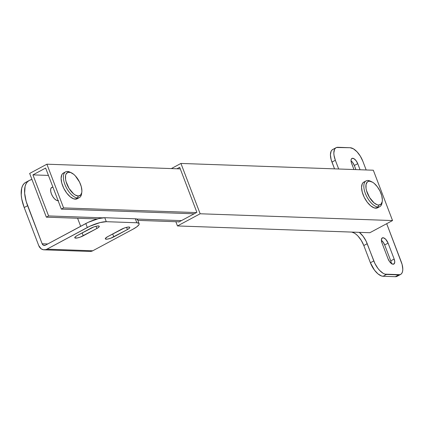 <?xml version="1.0" encoding="UTF-8"?>
<svg xmlns="http://www.w3.org/2000/svg" width="424" height="424" viewBox="0 0 424 424"><rect width="100%" height="100%" fill="white"/><g stroke="black" fill="none" stroke-linecap="round" stroke-linejoin="round"><path stroke-width="0.64" d="M373.321 170.22L392.545 220.554L369.855 232.723L177.471 225.944L175.854 221.715L177.471 225.944L200.154 213.77L177.471 225.944L369.855 232.723L392.545 220.554L200.154 213.77L180.937 163.441L200.154 213.77L392.545 220.554L373.321 170.22L180.937 163.441L373.321 170.22M171.36 168.577L180.937 163.441L171.36 168.577M179.681 167.305L176.941 168.779L179.681 167.305L196.874 212.339L179.681 167.305M178.626 221.816L178.727 222.075L196.874 212.339L178.727 222.075L178.626 221.816M52.703 187.201L51.41 187.662L50.705 189.083L50.695 191.245L51.389 193.821L52.671 196.413L54.352 198.633L56.175 200.144L57.86 200.711A7.436 3.487 -118.2 0 1 51.765 194.722A7.436 3.487 -118.2 0 1 51.765 187.403A7.436 3.487 -118.2 0 1 52.444 187.207M63.584 207.898L196.423 212.583L63.584 207.898L46.894 164.194L29.654 173.442L46.343 217.152L48.612 215.933L32.934 174.874L45.638 168.058L61.316 209.117L63.584 207.898L61.316 209.117L194.155 213.802L61.316 209.117L45.638 168.058L32.934 174.874L48.447 175.425L32.934 174.874L48.612 215.933L102.544 217.835L48.612 215.933L46.343 217.152L97.282 218.948L46.343 217.152L29.654 173.442L46.894 164.194L180.285 168.895L46.894 164.194L63.584 207.898M181.451 220.618L136.857 219.044L181.451 220.618M58.104 200.706A7.436 3.487 -118.2 0 1 57.86 200.711L58.57 200.61M179.182 221.832L137.864 220.379L179.182 221.832M393.127 264.226A5.83 2.735 -118.2 0 1 388.05 258.82L389.688 261.783L392.491 264.104L394.14 263.866L394.765 261.963L394.156 259.038L388.087 243.143L385.766 239.364L383.646 237.859L381.998 238.103L381.372 240.005L381.982 242.931L388.05 258.82L381.982 242.931A5.83 2.735 -118.2 0 1 382.278 237.896A5.83 2.735 -118.2 0 1 388.087 243.143L384.685 244.971L383.047 242.009L381.377 240.307A5.83 2.735 61.8 0 1 384.685 244.971L388.087 243.143L394.156 259.038A5.83 2.735 -118.2 0 1 393.859 264.067A5.83 2.735 -118.2 0 1 393.127 264.226M333.137 149.322L331.992 150.027L331.139 151.204L330.429 154.787L331.112 159.519L334.531 168.853L331.95 162.101L335.352 160.272L338.686 169.001L335.352 160.272L334.001 155.226L333.831 152.958L334.541 149.381L335.395 148.204L336.539 147.499L350.144 147.727L353.452 148.84L357.024 151.797L360.321 156.154L362.838 161.242L366.172 169.971L362.838 161.242A14.58 6.842 -118.2 0 0 350.144 147.727L337.933 147.298A14.58 6.842 -118.2 0 0 336.094 147.695L332.692 149.518A14.58 6.842 61.8 0 0 331.95 162.101L335.352 160.272A14.58 6.842 -118.2 0 1 336.094 147.695M400.537 274.482A14.58 6.842 -118.2 0 0 401.279 261.899L386.688 223.692L402.116 264.481L402.8 269.214L402.615 271.19L402.09 272.796L401.236 273.973L400.092 274.678L384.897 274.143L383.179 273.337L379.607 270.38L377.89 268.339L374.927 263.521L366.087 241.124L363.119 236.311L359.34 232.352A14.58 6.842 -118.2 0 1 367.216 243.715L363.813 245.538A14.58 6.842 61.8 0 0 351.719 232.087L354.427 233.136L356.218 234.408L358.004 236.094L361.296 240.45L363.813 245.538L370.391 262.758L373.793 260.935L367.216 243.715L363.813 245.538L370.391 262.758A14.58 6.842 61.8 0 0 383.084 276.273L386.487 274.445A14.58 6.842 -118.2 0 1 373.793 260.935L370.391 262.758L374.487 270.162L377.991 273.893L381.494 275.966L383.084 276.273L395.295 276.702L398.698 274.879L386.487 274.445L383.084 276.273L395.295 276.702A14.58 6.842 61.8 0 0 397.134 276.305L400.537 274.482A14.58 6.842 -118.2 0 1 398.698 274.879L395.295 276.702L396.689 276.501M357.745 163.675L356.102 160.712L353.987 158.714L352.111 158.348L351.311 159.101L351.024 160.532L351.3 162.429L353.955 169.536L351.634 163.457A5.83 2.735 -118.2 0 1 351.931 158.428A5.83 2.735 -118.2 0 1 357.745 163.675L360.066 169.754L357.745 163.675L354.337 165.503L352.699 162.54L351.035 160.839A5.83 2.735 61.8 0 1 354.337 165.503L357.745 163.675M391.363 263.786L390.753 260.866L384.685 244.971L390.753 260.866L394.156 259.038L390.753 260.866A5.83 2.735 61.8 0 1 391.357 263.484M355.906 169.605L354.337 165.503L355.906 169.605M366.092 180.894L363.824 182.108A14.58 6.842 61.8 0 0 363.824 196.45A14.58 6.842 61.8 0 0 375.775 208.2L378.044 206.981L378.674 205.052A13.123 6.159 -118.2 0 1 367.248 192.888A13.123 6.159 -118.2 0 1 369.569 181.212L367.931 180.492A14.58 6.842 61.8 0 0 365.35 193.471A14.58 6.842 61.8 0 0 378.044 206.981A14.58 6.842 -118.2 0 1 366.092 195.236A14.58 6.842 -118.2 0 1 366.092 180.894A14.58 6.842 -118.2 0 1 367.931 180.492A14.58 6.842 -118.2 0 1 371.079 181.514M364.269 181.912L363.124 182.617L362.271 183.793L361.561 187.376L362.244 192.109L364.216 197.277L367.179 202.089L370.682 205.82L374.191 207.893L377.169 207.999M382.119 202.089A14.58 6.842 -118.2 0 1 379.877 206.583A14.58 6.842 -118.2 0 1 378.044 206.981L375.775 208.2A14.58 6.842 61.8 0 0 377.609 207.802L379.877 206.583M378.674 205.052L377.243 204.776L374.09 202.905L369.516 197.467L366.495 190.567L366.029 188.346L366.045 184.53L367.285 182.023L368.318 181.393L369.569 181.212L372.542 182.209L374.154 183.353L377.307 186.708L379.973 191.044L381.748 195.692L382.363 199.953L382.199 201.729L380.953 204.236L378.674 205.052L378.044 206.981A14.58 6.842 61.8 0 0 382.029 202.9L382.263 201.374A13.123 6.159 -118.2 0 1 378.674 205.052M371.753 181.79L370.353 181.138A14.58 6.842 61.8 0 0 367.931 180.492L369.569 181.212A13.123 6.159 -118.2 0 1 371.753 181.79A13.123 6.159 -118.2 0 1 382.263 201.374M98.357 225.944A5.83 1.357 -20.9 0 1 99.269 226.299A5.83 1.357 -20.9 0 1 96.873 228.488L96.025 226.268L96.873 228.488L98.882 227.121L99.29 226.416L98.866 226.013L96.842 226.093L93.805 226.941L77.152 235.58L75.149 236.947L74.847 237.896L77.184 237.975L80.226 237.127L96.873 228.488L83.263 235.792A5.83 1.357 -20.9 0 1 74.762 237.763A5.83 1.357 -20.9 0 1 77.152 235.58L90.768 228.276A5.83 1.357 -20.9 0 1 98.357 225.944M128.896 227.026A5.83 1.357 -20.9 0 1 129.808 227.375A5.83 1.357 -20.9 0 1 127.412 229.564L126.564 227.344L127.412 229.564L129.421 228.197L129.829 227.492L129.405 227.089L127.38 227.169L124.338 228.017L107.691 236.656L105.38 238.405L105.698 239.131L107.723 239.051L110.765 238.203L127.412 229.564L113.802 236.868A5.83 1.357 -20.9 0 1 105.3 238.845A5.83 1.357 -20.9 0 1 107.691 236.656L121.306 229.352A5.83 1.357 -20.9 0 1 128.896 227.026M38.944 197.923L39.644 199.609A16.038 7.526 61.8 0 1 38.944 197.923A16.038 7.526 61.8 0 1 38.356 196.238L38.944 197.923M47.721 243.964L42.14 243.768L26.156 201.379L24.64 193.212L25.08 186.449L26.034 183.831L27.438 181.822L29.267 180.47L31.922 179.384A87.471 41.054 -118.2 0 0 29.267 180.47A29.155 13.685 -118.2 0 0 29.092 180.56L25.689 182.384A29.155 13.685 61.8 0 0 24.205 207.543L38.738 245.591L41.096 248.761L43.359 249.747L45.781 249.641L46.937 249.174L89.681 226.321L100.144 222.563L106.297 221.688L104.781 217.713L98.628 218.588L88.165 222.346L45.421 245.199A2.915 2.486 92 0 1 44.308 245.464A2.915 2.486 92 0 1 42.14 243.768L47.721 243.964M77.587 218.254L80.655 226.294L77.587 218.254M137.646 219.966L136.592 218.959L135.32 218.789L104.781 217.713L135.32 218.789L136.835 222.764L106.297 221.688L136.835 222.764L138.892 223.331L139.167 223.936L138.913 224.736L136.888 226.771L133.125 229.119L92.745 250.785L46.937 249.174A7.288 6.206 92 0 1 44.154 249.831A7.288 6.206 92 0 1 38.738 245.591L24.205 207.543L27.608 205.714L24.205 207.543L21.756 198.999L21.237 195.04L21.677 188.277L22.631 185.659L24.036 183.645L25.864 182.293A29.155 13.685 61.8 0 0 25.689 182.384M44.154 249.831L89.957 251.448A7.288 6.206 -88 0 0 92.745 250.785L46.937 249.174L87.323 227.502L85.802 223.533L45.421 245.199L43.518 245.284L42.14 243.768L27.608 205.714A29.155 13.685 -118.2 0 1 29.092 180.56M90.381 251.448L92.745 250.785L133.125 229.119A14.58 3.397 -20.9 0 0 139.114 223.649L137.593 219.674A14.58 3.397 159.1 0 0 135.32 218.789L136.835 222.764A14.58 3.397 -20.9 0 1 139.114 223.649M106.297 221.688L104.781 217.713A14.58 3.397 159.1 0 0 85.802 223.533L87.323 227.502A14.58 3.397 -20.9 0 1 106.297 221.688M112.694 233.969L113.802 236.868L112.694 233.969M82.155 232.893L83.263 235.792L82.155 232.893M65.63 171.858L63.361 173.077A14.58 6.842 61.8 0 0 63.361 187.419A14.58 6.842 61.8 0 0 75.313 199.169L77.581 197.95L78.212 196.015A13.123 6.159 -118.2 0 1 66.785 183.852A13.123 6.159 -118.2 0 1 69.107 172.176L67.464 171.46A14.58 6.842 61.8 0 0 64.888 184.435A14.58 6.842 61.8 0 0 77.581 197.95A14.58 6.842 -118.2 0 1 65.63 186.2A14.58 6.842 -118.2 0 1 65.63 171.858A14.58 6.842 -118.2 0 1 67.464 171.46A14.58 6.842 -118.2 0 1 70.617 172.478M57.606 200.69L58.014 200.467L57.606 200.69M63.807 172.881L62.662 173.58L61.809 174.762L61.098 178.34L61.782 183.073L63.754 188.24L66.716 193.058L70.22 196.784L73.728 198.861L76.707 198.967M81.657 193.053A14.58 6.842 -118.2 0 1 79.415 197.552A14.58 6.842 -118.2 0 1 77.581 197.95L75.313 199.169A14.58 6.842 61.8 0 0 77.147 198.771L79.415 197.552M78.212 196.015L75.233 195.019L73.628 193.874L69.054 188.436L66.033 181.536L65.566 179.31L65.582 175.494L66.054 174.052L67.851 172.356L70.532 172.451L73.691 174.317L75.297 175.838L79.511 182.007L81.286 186.661L81.901 190.922L81.737 192.697L80.491 195.204L78.212 196.015L77.581 197.95A14.58 6.842 61.8 0 0 81.567 193.869L81.795 192.342A13.123 6.159 -118.2 0 1 78.212 196.015M71.29 172.754L69.891 172.102A14.58 6.842 61.8 0 0 67.464 171.46L69.107 172.176A13.123 6.159 -118.2 0 1 71.29 172.754A13.123 6.159 -118.2 0 1 81.795 192.342M52.862 186.984L51.23 187.858"/></g></svg>
